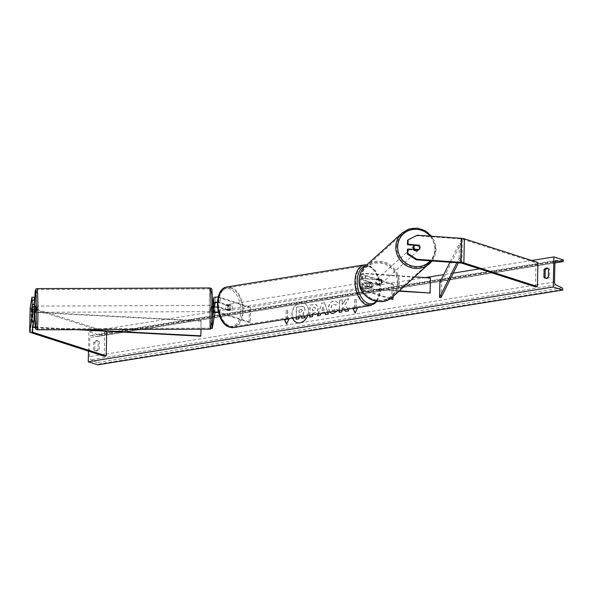 <?xml version="1.0" encoding="UTF-8"?>
<svg xmlns="http://www.w3.org/2000/svg" width="593" height="593" viewBox="0 0 593 593"><rect width="100%" height="100%" fill="white"/><g stroke="black" fill="none" stroke-linecap="round" stroke-linejoin="round"><path stroke-width="0.44" stroke-dasharray="2.96 2.22" d="M34.283 306.596L34.053 312.133L31.585 312.059M34.431 297.263L32.63 307.789A2.476 0.578 -178.8 0 0 32.63 307.804A2.476 0.578 -178.8 0 0 33.149 308.175L104.531 331.139M34.053 312.133L34.498 309.546M30.154 307.797A4.952 1.156 -178.8 0 0 31.192 308.486L104.731 332.154L106.688 331.835M104.227 356.215L104.731 332.154M34.157 307.322L31.763 307.248M414.626 245.265L418.376 245.524A3.091 2.943 -136.5 0 1 418.28 250.342L407.391 249.571M417.294 235.221L416.768 235.769L460.983 238.897A2.476 0.578 1.2 0 1 462.414 239.135L535.953 262.795L537.918 262.484M416.768 235.769L407.584 240.343M535.449 286.864L535.953 262.795M418.28 250.342L418.806 249.786M380.135 279.911L365.088 278.851A2.164 0.504 -178.8 0 0 362.464 279.288A2.164 0.504 -178.8 0 0 362.916 279.607L372.189 282.594A3.091 1.853 -99.1 0 1 372.085 287.405L362.812 284.425A2.164 0.504 1.2 0 1 362.36 284.106A2.164 0.504 1.2 0 1 364.984 283.662L380.039 284.729A3.091 2.943 43.5 0 0 380.135 279.911L380.469 279.57A3.091 2.943 -136.5 0 1 380.365 284.381L365.318 283.313A3.714 0.867 1.2 0 0 360.811 284.069A3.714 0.867 1.2 0 0 361.589 284.618L370.862 287.605A3.091 1.853 80.9 0 0 370.966 282.794L361.693 279.807L361.797 274.692A3.714 0.867 1.2 0 1 361.018 274.144A3.714 0.867 1.2 0 1 365.525 273.388L414.907 276.879M361.693 279.807A3.714 0.867 -178.8 0 1 360.915 279.259A3.714 0.867 -178.8 0 1 365.414 278.502L380.469 279.57M360.833 288.969A3.714 0.867 1.2 0 1 365.206 288.428L399.408 290.844M389.927 298.887L361.478 289.732A3.714 0.867 1.2 0 1 361.122 289.599M390.557 298.501L362.708 289.54A2.164 0.504 1.2 0 1 362.256 289.221A2.164 0.504 1.2 0 1 364.88 288.776L399.03 291.193M429.799 293.365L430.444 277.976M391.765 299.48L392.084 284.44L393.307 284.24L363.02 274.492A2.164 0.504 1.2 0 1 362.568 274.174A2.164 0.504 1.2 0 1 365.192 273.736L430.11 278.325M392.084 284.44L361.797 274.692M393.048 296.582L393.307 284.24M372.085 287.405L370.862 287.605M372.189 282.594L370.966 282.794M217.372 302.526A2.164 0.504 1.2 0 1 219.01 302.756L228.283 305.736A3.091 1.853 -99.1 0 1 228.179 310.554L218.906 307.567A2.164 0.504 -178.8 0 0 216.534 307.344A2.164 0.504 -178.8 0 0 215.029 307.782L214.414 311.362L214.607 306.025M213.072 305.906L212.872 311.318L214.414 311.362M212.487 318.063L210.737 328.3L211.049 313.26L212.524 304.639M220.129 307.374L229.409 310.354A3.091 1.853 80.9 0 0 229.506 305.543L220.233 302.556L220.337 297.441L250.624 307.189L250.313 322.229L220.025 312.489L220.129 307.374A3.714 0.867 -178.8 0 0 217.461 306.981M220.025 312.489A3.714 0.867 -178.8 0 0 218.343 312.163M250.313 322.229L249.09 322.429L218.802 312.681A2.164 0.504 -178.8 0 0 218.454 312.593M211.664 328.329L210.737 328.3M212.279 328.344L212.598 313.304L211.049 313.26M250.624 307.189L249.401 307.382L219.114 297.642A2.164 0.504 -178.8 0 0 216.741 297.419A2.164 0.504 -178.8 0 0 215.237 297.849L212.598 313.304M220.337 297.441A3.714 0.867 -178.8 0 0 218.194 297.086M249.09 322.429L249.401 307.382M217.386 302.163A3.714 0.867 1.2 0 1 220.233 302.556M228.179 310.554L229.409 310.354M228.283 305.736L229.506 305.543M214.518 306.551L212.969 306.507M229.239 310.435A3.091 1.853 80.9 0 0 229.787 310.48A3.091 1.853 80.9 0 0 231.181 307.582A3.091 1.853 80.9 0 0 229.365 304.417A3.091 1.853 80.9 0 0 228.809 304.372A3.091 1.853 80.9 0 0 227.416 307.263A3.091 1.853 80.9 0 0 229.239 310.435M228.401 310.317L229.876 310.087A3.091 1.853 -99.1 0 1 229.054 310.599A3.091 1.853 -99.1 0 1 228.505 310.554A3.091 1.853 -99.1 0 1 227.171 309.212L225.703 309.45A3.091 1.853 80.9 0 1 225.792 305.239L227.26 305.002A3.091 1.853 -99.1 0 1 228.075 304.491A3.091 1.853 -99.1 0 1 228.631 304.535A3.091 1.853 -99.1 0 1 229.958 305.869L228.49 306.107A3.091 1.853 80.9 0 1 228.401 310.317L225.703 309.45M225.792 305.239L228.49 306.107M368.735 287.998A3.091 1.853 80.9 0 0 369.291 288.042A3.091 1.853 80.9 0 0 370.684 285.151A3.091 1.853 80.9 0 0 368.861 281.979A3.091 1.853 80.9 0 0 368.305 281.934A3.091 1.853 80.9 0 0 366.919 284.833A3.091 1.853 80.9 0 0 368.735 287.998M372.308 287.175L370.84 287.412A3.091 1.853 -99.1 0 1 370.025 287.931A3.091 1.853 -99.1 0 1 369.469 287.879A3.091 1.853 -99.1 0 1 368.134 286.545L369.609 286.308A3.091 1.853 80.9 0 1 369.691 282.098L368.223 282.335A3.091 1.853 -99.1 0 1 369.046 281.816A3.091 1.853 -99.1 0 1 369.595 281.86A3.091 1.853 -99.1 0 1 370.929 283.202L372.397 282.965A3.091 1.853 80.9 0 1 372.308 287.175L369.609 286.308M369.691 282.098L372.397 282.965M229.958 305.869L227.26 305.002M227.171 309.212L229.876 310.087M368.134 286.545L370.84 287.412M370.929 283.202L368.223 282.335M367.638 282.179A3.091 1.853 80.9 0 0 367.082 282.135A3.091 1.853 80.9 0 0 365.696 285.025A3.091 1.853 80.9 0 0 367.512 288.198A3.091 1.853 80.9 0 0 368.068 288.242A3.091 1.853 80.9 0 0 369.454 285.344A3.091 1.853 80.9 0 0 367.638 282.179M230.462 310.235A3.091 1.853 -99.1 0 1 228.639 307.07A3.091 1.853 -99.1 0 1 230.032 304.172A3.091 1.853 -99.1 0 1 230.588 304.224A3.091 1.853 -99.1 0 1 232.404 307.389A3.091 1.853 -99.1 0 1 231.018 310.287A3.091 1.853 -99.1 0 1 230.462 310.235M230.922 288.183A19.591 11.727 -99.1 0 1 242.433 308.234A19.591 11.727 -99.1 0 1 233.635 326.573A19.591 11.727 -99.1 0 1 230.121 326.269A19.591 11.727 -99.1 0 1 218.617 306.218A19.591 11.727 -99.1 0 1 227.416 287.887A19.591 11.727 -99.1 0 1 230.922 288.183M367.178 304.231A19.591 11.727 80.9 0 0 370.684 304.528A19.591 11.727 80.9 0 0 379.483 286.197A19.591 11.727 80.9 0 0 367.971 266.146A19.591 11.727 80.9 0 0 364.465 265.849A19.591 11.727 80.9 0 0 355.667 284.18A19.591 11.727 80.9 0 0 367.178 304.231M35.536 312.303L35.506 306.114M34.453 311.836L31.755 311.844L31.718 311.251M31.94 309.976L31.926 310.814L34.476 310.806M31.755 311.844L31.926 310.814M31.688 309.939L31.696 307.634L34.476 307.619L34.513 306.596M211.634 309.257L211.745 305.439L211.634 309.257M212.865 311.155L214.481 311.147L214.421 306.929L212.568 306.937L212.672 305.439L211.745 305.439M212.768 311.155L212.805 310.124M211.768 311.629L212.702 311.629L212.628 311.155M213.072 310.124L214.659 310.117L214.651 307.159M214.481 311.147L214.659 310.117M214.599 305.906L214.421 306.929M34.653 306.588L34.476 307.619M212.746 305.914L212.568 306.937M210.337 307.819L210.226 311.636L210.337 307.819M36.944 309.924L37.055 306.107L36.944 309.924M37.848 304.646A19.591 0.815 -90.2 0 0 36.996 289.614A19.591 0.815 -90.2 0 0 36.292 313.756A19.591 0.815 -90.2 0 0 37.144 328.789A19.591 0.815 -90.2 0 0 37.848 304.646M209.433 313.097A19.591 0.815 89.8 0 1 210.137 288.954A19.591 0.815 89.8 0 1 210.989 303.987A19.591 0.815 89.8 0 1 210.285 328.129A19.591 0.815 89.8 0 1 209.433 313.097M297.063 322.681A10.437 7.998 -72.2 0 0 297.16 322.711A10.437 7.998 -72.2 0 0 300.147 322.918A10.437 7.998 -72.2 0 0 308.434 313.341A10.437 7.998 -72.2 0 0 303.557 302.838A10.437 7.998 -72.2 0 0 300.569 302.623A10.437 7.998 -72.2 0 0 292.712 318.07M307.604 315.676A10.437 7.998 -72.2 0 0 303.364 302.778A10.437 7.998 -72.2 0 0 300.384 302.563A10.437 7.998 -72.2 0 0 292.557 318.093M88.476 351.152L88.883 331.702L98.349 334.748L98.334 335.379A1.394 0.83 -99.1 0 1 97.704 336.476A1.394 0.83 -99.1 0 1 97.534 336.476L91.426 335.408A2.631 1.571 80.9 0 0 91.1 335.401A2.631 1.571 80.9 0 0 89.906 337.484L89.506 356.734A2.631 1.571 80.9 0 0 90.914 359.751L96.985 362.605A1.394 0.83 -99.1 0 1 97.734 364.198L97.719 364.828M531.699 260.483L479.537 268.874M453.274 273.099L443.757 274.626M425.233 277.606L88.883 331.702M329.589 312.14L328.381 308.078C328.7 304.202 330.464 301.837 333.674 300.992L335.69 301.096L337.773 302.83L335.69 305.106L333.585 304.039C332.117 304.454 331.309 305.64 331.176 307.597L332.629 310.413L333.444 310.465L335.69 308.649L337.691 310.109L337.195 310.917M309.724 315.335L309.939 305.047L316.106 304.468L318.115 307.982C317.87 310.873 316.432 312.541 313.816 312.993L312.474 313.208L312.437 314.898M347.706 309.227L344.956 304.572L348.766 298.805L345.556 299.317L342.079 304.743L342.183 299.865L339.47 300.295L339.255 310.584M341.968 310.146L341.998 308.783L343.013 307.27L344.459 309.746M93.79 342.005L93.627 349.826A3.869 2.965 -72.2 0 0 94.702 350.545A3.869 2.965 -72.2 0 0 95.807 350.626A3.869 2.965 -72.2 0 0 98.03 349.121L98.201 341.294A3.869 2.965 -72.2 0 0 97.126 340.575A3.869 2.965 -72.2 0 0 93.79 342.005L94.924 342.369L94.761 350.196A3.869 2.965 -72.2 0 0 95.836 350.908A3.869 2.965 -72.2 0 0 96.941 350.989A3.869 2.965 -72.2 0 0 99.172 349.485L98.03 349.121M285.989 319.153L286.167 310.465L287.635 310.228L287.457 318.915M354.51 308.13L354.696 299.443L356.163 299.213L355.978 307.893M324.905 312.896L324.786 312.526L320.857 313.541M318.093 313.986L321.851 303.119L324.453 302.704L327.773 312.429M547.984 268.414A3.869 2.965 107.8 0 1 548.577 268.518A3.869 2.965 107.8 0 1 549.652 269.237L549.481 277.064A3.869 2.965 107.8 0 1 547.257 278.569A3.869 2.965 107.8 0 1 546.153 278.488A3.869 2.965 107.8 0 1 545.612 278.228M549.481 277.064L548.347 276.694M99.172 349.485L99.335 341.664A3.869 2.965 -72.2 0 0 98.26 340.945A3.869 2.965 -72.2 0 0 94.924 342.369M563.35 259.964L98.349 334.748M94.761 350.196L93.627 349.826M99.335 341.664L98.201 341.294M549.652 269.237L548.51 268.874M296.27 319.227L296.522 307.174L301.162 306.425L303.216 306.507L304.328 307.218L305.136 309.924L303.045 313.949L304.365 316.195M302.156 318.285L300.258 314.95L299.065 315.142L299.028 317.055M304.328 307.218L304.95 309.865L302.853 313.89L304.224 316.217M296.522 307.174L300.97 306.366L303.03 306.448L304.142 307.159M296.115 317.522L296.33 307.107M299.065 315.142L298.835 317.085M300.258 314.95L298.872 315.083M301.111 316.721L300.065 314.89M286.174 319.123L286.167 310.465M286.36 310.524L287.635 310.228M287.635 319.316L287.827 310.295M286.693 323.897L288.917 319.019M357.394 308.101L355.14 313.045M354.703 308.101L354.696 299.443M356.163 308.293L356.163 299.213M356.349 299.272L354.881 299.509M345.526 311.318L348.832 310.88L344.956 304.572M345.141 304.632L348.766 298.805M339.411 312.303L342.117 311.955L342.183 308.849L343.013 307.27M343.206 307.33L344.6 309.724M348.958 298.865L345.741 299.383L342.272 304.802L342.369 299.925L339.47 300.295M339.656 300.362L339.448 310.554M309.917 315.306L310.124 305.106L316.291 304.528L318.3 308.012C318.056 310.932 316.625 312.607 314.001 313.052L312.474 313.208M312.659 313.267L312.4 316.647M312.585 316.706L309.687 317.085M315.587 308.597L314.853 307.3L312.778 307.478L312.711 310.658L314.001 310.45L315.587 308.597L314.668 307.241L312.593 307.411L312.526 310.591L313.808 310.391L315.394 308.538M329.715 312.118L328.574 308.138C328.885 304.261 330.649 301.896 333.859 301.051L335.883 301.162L337.966 302.897L335.883 305.165L333.77 304.098C332.302 304.52 331.502 305.706 331.368 307.656L332.814 310.473L333.637 310.532L335.875 308.708L337.884 310.169L333.488 313.586L331.502 313.423M325.068 312.867L320.991 313.134M321.184 313.193L320.257 315.38M320.45 315.439L317.455 315.832M318.315 313.956L321.851 303.119M322.043 303.179L324.453 302.704M324.638 302.764L328.337 314.082M328.529 314.142L325.446 314.549M322.066 310.48L324.252 310.132L323.237 306.907L321.88 310.421L324.06 310.072L323.044 306.848L321.88 310.421M302.215 310.51L301.548 309.309L298.991 309.568L298.931 312.459L300.725 312.17L302.4 310.569L301.733 309.376L298.991 309.568M299.183 309.628L299.117 312.518L300.91 312.237L302.4 310.569M413.632 249.423A3.091 2.965 48 0 0 419.251 248.193A3.091 2.965 48 0 0 414.159 245.68M420.044 247.489A3.091 2.965 48 0 0 419.236 245.302L418.643 245.836A3.091 2.965 48 0 0 414.381 245.48M418.525 250.076L414.21 249.772A3.091 2.965 48 0 0 418.502 250.105A3.091 2.965 48 0 0 418.525 250.076L419.118 249.542A3.091 2.965 48 0 0 419.147 249.52M381.885 281.875A3.091 2.965 48 0 0 376.792 279.362A3.091 2.965 48 0 0 377.622 284.373A3.091 2.965 48 0 0 381.885 281.875M380.765 284.114L376.451 283.802A3.091 2.965 48 0 0 380.765 284.114L380.372 284.462A3.091 2.965 48 0 0 380.491 280.222L380.884 279.866A3.091 2.965 48 0 0 376.57 279.562L380.884 279.866M376.451 283.802L376.058 284.158A3.091 2.965 48 0 1 376.177 279.918L376.57 279.562M380.372 284.462L376.058 284.158M376.177 279.918L380.491 280.222M414.329 245.532L418.643 245.836M382.218 281.579A3.091 2.965 48 0 0 377.118 279.066A3.091 2.965 48 0 0 377.956 284.084A3.091 2.965 48 0 0 382.218 281.579M412.884 248.059A3.091 2.965 -132 0 1 417.146 245.561A3.091 2.965 -132 0 1 417.976 250.572A3.091 2.965 -132 0 1 412.884 248.059M396.769 246.925A19.591 18.776 -132 0 1 402.788 233.724A19.591 18.776 -132 0 1 423.75 231.085A19.591 18.776 -132 0 1 435.04 249.631A19.591 18.776 -132 0 1 429.021 262.825A19.591 18.776 -132 0 1 408.058 265.471A19.591 18.776 -132 0 1 396.769 246.925M360.055 280.015A19.591 18.776 48 0 0 371.351 298.553A19.591 18.776 48 0 0 392.307 295.914A19.591 18.776 48 0 0 398.326 282.713A19.591 18.776 48 0 0 387.036 264.174A19.591 18.776 48 0 0 366.074 266.813A19.591 18.776 48 0 0 360.055 280.015M32.897 327.373L32.222 327.343L32.533 312.296L201.057 321.154L200.738 336.201M35.358 327.506L75.845 329.634M201.094 329.152L201.057 321.154M32.222 327.343L32.748 311.948L34.446 312.037M34.55 312.037L201.272 320.806M32.437 326.988L32.956 327.017M35.313 327.136L82.316 329.612M441.088 297.545L441.4 282.505L460.887 243.412L459.353 243.338L449.939 262.217M460.887 243.412L460.576 258.452L458.396 262.818M439.865 282.431L441.4 282.505M460.576 258.452L459.034 258.378L456.877 262.706M459.034 258.378L459.353 243.338M32.126 331.85L32.63 307.789L32.126 331.872M32.726 328.366L33.149 308.175M30.688 332.554L31.192 308.486M460.479 262.966L460.983 238.897M461.91 263.203L462.414 239.135M365.414 278.502L365.525 273.388M365.206 288.428L365.318 283.313M361.478 289.732L361.589 284.618M364.88 288.776L364.984 283.662M362.708 289.54L362.812 284.425M365.088 278.851L365.192 273.736M362.916 279.607L363.02 274.492M218.802 312.681L218.906 307.567M214.925 312.896L215.029 307.782M215.133 302.964L215.237 297.849M219.01 302.756L219.114 297.642M228.913 325.928A19.035 11.393 -99.1 0 1 217.661 303.683A19.035 11.393 -99.1 0 1 229.684 288.924A19.035 11.393 -99.1 0 1 240.943 311.169A19.035 11.393 -99.1 0 1 228.913 325.928M233.79 327.544A20.577 12.32 80.9 0 0 243.034 308.286A20.577 12.32 80.9 0 0 230.944 287.22A20.577 12.32 80.9 0 0 227.252 286.908M364.31 264.871A20.577 12.32 -99.1 0 1 367.994 265.182A20.577 12.32 -99.1 0 1 380.091 286.249A20.577 12.32 -99.1 0 1 370.84 305.506M376.296 301.251A19.035 11.393 80.9 0 0 379.809 281.868A19.035 11.393 80.9 0 0 369.187 266.487A19.035 11.393 80.9 0 0 365.132 266.339M37.144 329.782A20.577 0.86 89.8 0 1 36.247 313.986A20.577 0.86 89.8 0 1 36.988 288.621M210.137 287.961A20.577 0.86 -90.2 0 0 209.396 313.326A20.577 0.86 -90.2 0 0 210.293 329.122M212.516 304.113A19.035 0.793 89.8 0 1 212.012 327.047A19.035 0.793 89.8 0 1 211.004 312.963A19.035 0.793 89.8 0 1 211.501 290.021A19.035 0.793 89.8 0 1 212.516 304.113M34.728 306.114A19.035 0.793 -90.2 0 0 34.75 312.303L34.72 306.114M554.907 262.699L89.906 337.484M554.507 281.949L89.506 356.734M563.335 260.594L98.334 335.379M562.735 289.414L97.734 364.198M561.986 287.82L96.985 362.605M555.915 284.966L90.914 359.751M555.789 260.72L91.426 335.408M554.9 262.921L97.534 336.476M430.095 236.125A19.035 18.242 -132 0 1 434.825 249.297A19.035 18.242 -132 0 1 430.259 260.831M431.608 236.229L436.04 249.631L432.082 260.957A20.577 19.725 48 0 0 436.011 249.697A20.577 19.725 48 0 0 424.143 230.217A20.577 19.725 48 0 0 402.128 232.99M365.414 266.079A20.577 19.725 -132 0 1 387.429 263.299A20.577 19.725 -132 0 1 399.297 282.787A20.577 19.725 -132 0 1 392.966 296.648M397.458 282.972A19.035 18.242 48 0 0 379.387 263.025A19.035 18.242 48 0 0 360.27 280.348A19.035 18.242 48 0 0 378.341 300.295A19.035 18.242 48 0 0 397.458 282.972M418.754 249.935L419.281 249.386M360.707 289.184L360.811 284.069M362.36 284.106L362.256 289.221M362.464 279.288L362.568 274.174M360.915 279.259L361.018 274.144M377.126 301.392L380.528 292.149L379.883 280.778L375.465 270.764L368.438 265.212L366.793 264.841M228.809 304.372L228.075 304.491M229.054 310.599L229.787 310.48M368.305 281.934L369.046 281.816M369.291 288.042L370.025 287.931M367.082 282.135L230.032 304.172M370.684 304.528L233.635 326.573M364.465 265.849L227.416 287.887M368.068 288.242L231.018 310.287M210.226 311.636L37.077 312.296M210.137 288.954L36.996 289.614M210.285 328.129L37.144 328.789M210.204 305.447L37.055 306.107M91.1 335.401L556.101 260.616M97.704 336.476L554.9 262.951M95.836 350.908L94.702 350.545M97.126 340.575L98.26 340.945M548.577 268.518L547.443 268.155M546.153 278.488L545.019 278.124M377.118 279.066L413.832 245.976M392.307 295.914L429.021 262.825M366.074 266.813L402.788 233.724M381.262 283.662L417.976 250.572"/><path stroke-width="0.89" d="M34.69 300.31L32.222 300.243L31.955 297.189L34.431 297.263L34.602 304.728L32.126 304.661L31.585 309.946L31.585 312.059L32.022 309.472L31.933 313.89L34.409 313.956L34.498 309.546L32.022 309.472M34.602 304.728L34.283 306.596M34.409 313.956L33.927 321.332L32.126 331.85A2.476 0.578 -178.8 0 0 32.126 331.872A2.476 0.578 -178.8 0 0 32.645 332.243L106.184 355.904L106.688 331.835L104.531 331.139M33.927 321.332L31.451 321.258L29.657 331.784A4.952 1.156 -178.8 0 0 29.65 331.821A4.952 1.156 -178.8 0 0 30.688 332.554L104.227 356.215L106.184 355.904M31.955 297.189L30.161 307.715A4.952 1.156 -178.8 0 0 30.154 307.752A4.952 1.156 -178.8 0 0 30.154 307.797M32.126 304.661L32.222 300.243M31.451 321.258L31.933 313.89M418.903 244.976A3.091 2.943 -136.5 0 1 418.806 249.786L407.917 249.016L407.828 253.433L407.302 253.989L416.264 259.838L460.479 262.966A2.476 0.578 1.2 0 1 461.91 263.203L535.449 286.864L537.414 286.552L537.918 262.484L464.371 238.823A4.952 1.156 1.2 0 0 461.51 238.342L417.294 235.221L408.11 239.787L408.021 244.205L418.628 245.257M407.302 253.989L407.391 249.571L407.917 249.016M408.11 239.787L407.584 240.343L407.495 244.761L414.626 245.265M416.264 259.838L416.79 259.282L461.006 262.41A4.952 1.156 1.2 0 1 463.867 262.892L537.414 286.552M407.495 244.761L408.021 244.205M416.79 259.282L407.828 253.433M414.907 276.879L430.444 277.976L430.125 293.016L399.408 290.844M361.122 289.599A3.714 0.867 1.2 0 1 360.707 289.184A3.714 0.867 1.2 0 1 360.833 288.969M399.03 291.193L430.125 293.016M389.927 298.887L392.989 299.28L390.557 298.501M392.989 299.28L393.048 296.582M218.343 312.163A3.714 0.867 -178.8 0 0 213.376 312.852L212.487 318.063M218.194 297.086A3.714 0.867 -178.8 0 0 213.695 297.805L212.524 304.639M217.386 302.163A3.714 0.867 1.2 0 0 213.584 302.919L213.072 305.906M212.872 311.318L213.487 307.737A3.714 0.867 -178.8 0 1 217.461 306.981M218.454 312.593A2.164 0.504 -178.8 0 0 216.193 312.481A2.164 0.504 -178.8 0 0 214.925 312.896L212.279 328.344L211.664 328.329M214.607 306.025L215.133 302.964A2.164 0.504 1.2 0 1 217.372 302.526M34.513 306.596L34.579 306.121L35.506 306.114L35.647 308.486L35.536 312.303L34.609 312.303L34.476 310.806M31.718 311.251L31.688 309.939M31.696 307.634L31.94 309.976M34.713 310.806L34.609 312.303M34.579 306.121L34.653 306.588L31.866 306.603M213.072 310.124L212.553 311.629M212.531 305.439L212.746 305.914L214.599 305.906L214.651 307.159M292.712 318.07A10.437 7.998 -72.2 0 0 297.063 322.681M292.557 318.093A10.437 7.998 -72.2 0 0 296.974 322.651A10.437 7.998 -72.2 0 0 299.954 322.859A10.437 7.998 -72.2 0 0 307.604 315.676M553.254 286.997L553.884 256.917L563.35 259.964L563.335 260.594A1.394 0.83 -99.1 0 1 562.705 261.691A1.394 0.83 -99.1 0 1 562.535 261.691L556.419 260.623A2.631 1.571 80.9 0 0 556.101 260.616A2.631 1.571 80.9 0 0 554.907 262.699L554.507 281.949A2.631 1.571 80.9 0 0 555.915 284.966L561.986 287.82A1.394 0.83 -99.1 0 1 562.735 289.414L562.72 290.044L553.254 286.997L88.253 361.782L88.476 351.152M553.884 256.917L531.699 260.483M479.537 268.874L453.274 273.099M443.757 274.626L425.233 277.606M337.195 310.917L333.296 313.527L331.413 313.4L329.589 312.14M312.437 314.898L312.4 316.647L309.687 317.085L309.724 315.335M344.459 309.746L345.385 311.34L348.64 310.814L347.706 309.227M339.255 310.584L339.218 312.333L341.931 311.896L341.968 310.146M543.944 277.405L544.107 269.585A3.869 2.965 107.8 0 1 547.443 268.155A3.869 2.965 107.8 0 1 548.51 268.874L548.347 276.694A3.869 2.965 107.8 0 1 546.123 278.199A3.869 2.965 107.8 0 1 545.019 278.124A3.869 2.965 107.8 0 1 543.944 277.405L545.078 277.769L545.241 269.948A3.869 2.965 107.8 0 1 547.984 268.414M286.174 319.123L286.167 319.553L284.507 319.731L286.612 324.067L288.917 319.019L287.457 318.915M357.394 308.101L355.97 308.234L357.438 307.997L355.14 313.045L353.035 308.708L354.51 308.13M320.857 313.541L320.257 315.38L317.455 315.832L318.093 313.986M327.773 312.429L328.337 314.082L325.446 314.549L324.905 312.896M545.612 278.228A3.869 2.965 107.8 0 1 545.078 277.769M562.72 290.044L97.719 364.828L88.253 361.782M545.241 269.948L544.107 269.585M304.365 316.195L305.291 317.781L301.963 318.226L301.111 316.721M301.963 318.226L305.291 317.781M299.028 317.055L298.991 318.789L296.27 319.227L296.115 317.522M298.991 318.789L296.077 319.167M298.835 317.085L298.798 318.73M304.224 316.217L305.106 317.715M288.873 319.116L287.449 319.256M286.167 319.553L284.507 319.731M284.699 319.79L286.693 323.897M355.222 312.874L353.035 308.708M353.228 308.768L354.503 308.471M354.696 308.53L354.703 308.101M344.6 309.724L345.526 311.318M339.448 310.554L339.411 312.303M309.88 317.047L309.917 315.306M331.502 313.423L329.715 312.118M317.678 315.795L318.315 313.956M325.609 314.52L325.068 312.867M414.381 245.48A3.091 2.965 48 0 0 414.359 245.502L414.159 245.68A3.091 2.965 48 0 0 413.632 249.423M414.359 245.502A3.091 2.965 48 0 0 414.329 245.532L414.915 244.998A3.091 2.965 48 0 0 414.796 249.238L419.118 249.542M419.147 249.52A3.091 2.965 48 0 0 420.044 247.489M414.915 244.998L419.236 245.302M32.897 327.373L35.358 327.506M75.845 329.634L200.738 336.201L201.094 329.152M32.956 327.017L35.313 327.136M82.316 329.612L200.953 335.846M458.396 262.818L441.088 297.545L439.546 297.471L439.865 282.431L449.939 262.217M456.877 262.706L439.546 297.471M32.645 332.243L32.726 328.366M29.657 331.784L30.161 307.715M463.867 262.892L464.371 238.823M461.006 262.41L461.51 238.342M213.584 302.919L213.695 297.805M213.376 312.852L213.487 307.737M227.252 286.908A20.577 12.32 80.9 0 0 218.009 306.173A20.577 12.32 80.9 0 0 230.106 327.232A20.577 12.32 80.9 0 0 233.79 327.544L370.84 305.506A20.577 12.32 -99.1 0 1 367.156 305.195A20.577 12.32 -99.1 0 1 355.066 284.129A20.577 12.32 -99.1 0 1 364.31 264.871L227.252 286.908C212.642 288.509 215.341 323.526 229.661 327.203L233.79 327.544M365.132 266.339A19.035 11.393 80.9 0 0 357.275 284.558A19.035 11.393 80.9 0 0 368.409 303.49A19.035 11.393 80.9 0 0 376.296 301.251M37.144 329.782L35.936 329.234C35.721 328.418 35.12 331.657 34.765 313.653L34.75 312.303A19.035 0.793 -90.2 0 0 34.765 313.638A19.035 0.793 -90.2 0 0 35.78 327.721A19.035 0.793 -90.2 0 0 36.277 304.78A19.035 0.793 -90.2 0 0 35.417 290.192A19.035 0.793 -90.2 0 0 34.728 306.114L35.335 290.185L35.936 289.028L36.988 288.621A20.577 0.86 89.8 0 1 37.885 304.417A20.577 0.86 89.8 0 1 37.144 329.782L210.293 329.122A20.577 0.86 -90.2 0 0 211.034 303.757A20.577 0.86 -90.2 0 0 210.137 287.961L36.988 288.621M556.419 260.623L555.789 260.72M562.535 261.691L554.9 262.921M430.259 260.831A19.035 18.242 -132 0 1 409.466 265.078A19.035 18.242 -132 0 1 397.636 246.666A19.035 18.242 -132 0 1 409.837 230.18A19.035 18.242 -132 0 1 430.095 236.125M402.128 232.99A20.577 19.725 48 0 0 395.798 246.858A20.577 19.725 48 0 0 407.665 266.339A20.577 19.725 48 0 0 429.68 263.566A20.577 19.725 48 0 0 432.075 260.957L392.966 296.648A20.577 19.725 -132 0 1 370.951 299.428A20.577 19.725 -132 0 1 359.091 279.94A20.577 19.725 -132 0 1 365.414 266.079L402.128 232.99L409.17 228.965L417.339 228.172L425.255 230.736L431.608 236.229M30.154 307.752L29.65 331.821M360.707 289.184L360.714 288.702M366.793 264.841L364.31 264.871M377.126 301.392L370.84 305.506M210.137 287.961L211.345 288.509C211.56 289.325 212.153 286.085 212.516 304.09C212.731 315.387 212.272 328.344 211.79 328.077L210.293 329.122M554.9 262.951L562.705 261.691M392.966 296.648C381.002 308.679 357.646 297.167 359.054 280.007C359.291 274.448 361.411 269.8 365.414 266.079"/></g></svg>
